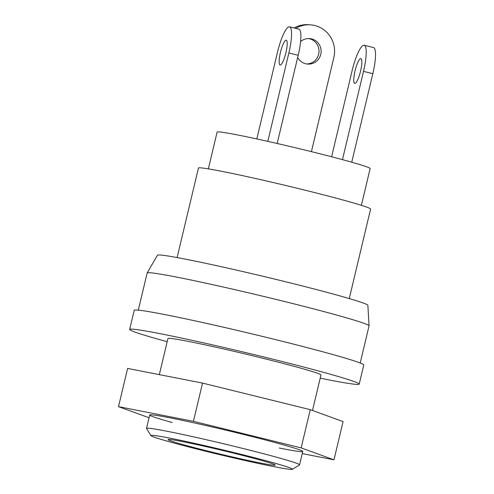 <?xml version="1.0" encoding="UTF-8"?>
<svg xmlns="http://www.w3.org/2000/svg" width="494" height="494" viewBox="0 0 494 494"><rect width="100%" height="100%" fill="white"/><g stroke="black" fill="none" stroke-linecap="round" stroke-linejoin="round"><path stroke-width="0.74" d="M167.176 341.706A117.986 4.353 13.4 0 1 129.669 329.43L134.226 310.318A117.986 4.353 13.4 0 1 250.007 333.419A117.986 4.353 13.4 0 1 363.769 365.004L359.218 384.116A117.986 4.353 13.4 0 1 320.205 378.163M129.669 329.43A117.986 4.353 13.4 0 1 245.456 352.537A117.986 4.353 13.4 0 1 359.218 384.116M159.334 374.637L167.929 338.544A78.657 2.902 13.4 0 1 245.117 353.951A78.657 2.902 13.4 0 1 320.958 375.002L312.511 410.477M150.923 435.603L146.551 428.508A78.657 2.902 13.4 0 1 146.527 428.391A78.657 2.902 13.4 0 1 223.714 443.791A78.657 2.902 13.4 0 1 299.555 464.848A78.657 2.902 13.4 0 1 299.481 464.94L292.38 469.3A72.76 2.686 13.4 0 1 206.084 451.337A72.76 2.686 13.4 0 1 150.923 435.603A72.76 2.686 13.4 0 1 222.294 449.738A72.76 2.686 13.4 0 1 292.38 469.3M209.876 451.584A55.062 2.032 13.4 0 1 168.114 439.592A55.062 2.032 13.4 0 1 222.146 450.374A55.062 2.032 13.4 0 1 275.232 465.113A55.062 2.032 13.4 0 1 209.876 451.584M177.111 257.572L198.44 168.046A88.488 3.267 13.4 0 1 285.279 185.38A88.488 3.267 13.4 0 1 370.599 209.061L349.27 298.586M138.308 310.139L147.156 272.997A114.052 4.211 13.4 0 1 147.175 272.954L157.469 255.207A108.155 3.995 13.4 0 1 263.586 276.424A108.155 3.995 13.4 0 1 367.876 305.329L369.055 325.812A114.052 4.211 13.4 0 1 369.055 325.861L360.206 363.004M147.175 272.954A114.052 4.211 13.4 0 1 259.084 295.332A114.052 4.211 13.4 0 1 369.055 325.812M302.235 453.609L333.963 459.815L343.071 421.586L310.269 409.668L202.54 383.091L127.606 368.431L118.498 406.661L149.058 417.763M333.963 459.815L301.161 447.897L193.432 421.32L118.498 406.661M310.269 409.668L301.161 447.897M202.54 383.091L193.432 421.32M279.308 448.015A78.657 2.902 -166.6 0 0 302.742 451.467A78.657 2.902 -166.6 0 0 235.039 432.367A78.657 2.902 -166.6 0 0 151.59 414.824A78.657 2.902 -166.6 0 0 149.713 415.009A78.657 2.902 -166.6 0 0 172.184 422.494M295.733 28.356A26.546 25.929 -86.3 0 1 310.38 24.836A26.546 25.929 -86.3 0 1 333.845 57.545L311.424 151.652M294.091 27.948A26.546 25.929 -86.3 0 1 308.275 24.7L310.38 24.836M300.58 41.607A12.782 12.486 -86.3 0 1 321.112 52.142A12.782 12.486 -86.3 0 1 297.672 57.446M308.429 38.551A12.782 12.486 -86.3 0 1 306.774 63.967M342.472 159.648L363.504 71.383L372.828 73.686L351.74 162.205M331.604 156.765L352.123 70.642A26.546 5.613 -76.1 0 1 364.171 45.238A26.546 5.613 -76.1 0 1 363.504 71.383M372.828 73.686A26.546 5.613 -76.1 0 0 373.501 47.541L364.171 45.238M360.774 58.588A12.782 2.705 -76.1 0 0 355.13 70.599A12.782 2.705 -76.1 0 0 354.754 83.424A12.782 2.705 -76.1 0 0 360.435 71.661A12.782 2.705 -76.1 0 0 360.873 58.601A12.782 2.705 -76.1 0 0 360.774 58.588M208.351 168.868L217.113 132.096A78.657 2.902 13.4 0 1 294.301 147.496A78.657 2.902 13.4 0 1 370.142 168.553L361.38 205.325M267.804 141.37L288.86 52.969L298.191 55.272L277.171 143.495M256.824 138.95L277.486 52.228A26.546 5.613 -76.1 0 1 289.533 26.824A26.546 5.613 -76.1 0 1 288.86 52.969M298.191 55.272A26.546 5.613 -76.1 0 0 298.864 29.127L289.533 26.824M286.131 40.175A12.782 2.705 -76.1 0 0 280.493 52.185A12.782 2.705 -76.1 0 0 280.11 65.01A12.782 2.705 -76.1 0 0 285.798 53.247A12.782 2.705 -76.1 0 0 286.236 40.187A12.782 2.705 -76.1 0 0 286.131 40.175M149.713 415.009L146.527 428.391M302.742 451.467L299.555 464.848"/></g></svg>

